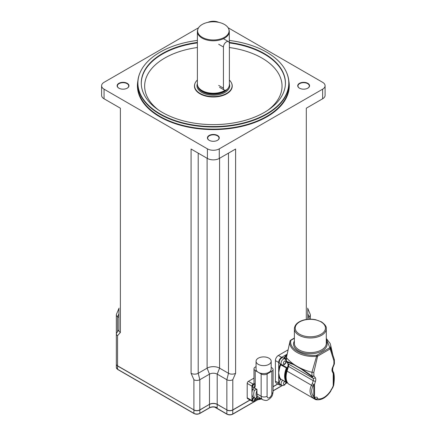 <?xml version="1.0" encoding="UTF-8"?>
<svg xmlns="http://www.w3.org/2000/svg" width="436" height="436" viewBox="0 0 436 436"><rect width="100%" height="100%" fill="white"/><g stroke="black" fill="none" stroke-linecap="round" stroke-linejoin="round"><path stroke-width="0.65" d="M197.895 29.163A15.734 9.085 180 0 1 213.346 21.8A15.734 9.085 180 0 1 228.791 29.163A15.734 9.085 180 0 1 222.186 38.401A15.734 9.085 180 0 1 204.882 38.542A15.734 9.085 180 0 1 197.895 29.163L197.672 29.822A15.958 9.216 0 0 0 197.383 31.572L197.383 84.039A15.958 9.216 0 0 0 197.672 85.783A15.958 9.216 0 0 0 208.991 92.901A15.958 9.216 0 0 0 225.096 90.268M229.38 80.11A18.775 10.84 180 0 1 231.489 82.96A18.775 10.84 180 0 1 213.346 96.59A18.775 10.84 180 0 1 195.197 82.96A18.775 10.84 180 0 1 197.383 80.039M197.383 31.572A15.958 9.216 0 0 0 204.757 39.338A15.958 9.216 0 0 0 226.796 36.526A15.958 9.216 0 0 0 229.303 31.572A15.958 9.216 0 0 0 229.014 29.822L228.791 29.163M195.143 83.091A18.901 10.911 0 0 0 195.083 83.216A18.901 10.911 0 0 0 194.445 86.023A18.901 10.911 0 0 0 213.346 96.939A18.901 10.911 0 0 0 232.241 86.023A18.901 10.911 0 0 0 231.609 83.216A18.901 10.911 0 0 0 231.543 83.091M232.241 86.061A18.901 10.911 180 0 1 232.241 86.094A18.901 10.911 180 0 1 213.346 97.005A18.901 10.911 180 0 1 194.445 86.094A18.901 10.911 180 0 1 194.445 86.061M307.783 308.824L307.783 319.299M207.405 148.845L207.405 158.448L191.077 149.025L191.077 373.292A5.041 2.91 0 0 0 198.206 373.292L207.105 368.153A8.818 5.09 180 0 1 219.581 368.153L228.48 373.292A5.041 2.91 0 0 0 235.609 373.292L235.609 149.025L219.281 158.448L219.281 148.845A8.398 4.851 180 0 1 207.405 148.845L104.057 89.178A8.398 4.851 180 0 1 101.599 85.75A8.398 4.851 180 0 1 104.057 82.322L198.571 27.751M118.908 308.824L118.908 330.417A5.041 2.91 0 0 0 120.385 332.477L120.385 108.204L104.057 98.781L104.057 89.178M306.306 319.479L306.306 108.204L322.629 98.781A8.398 4.851 0 0 0 325.093 95.353L325.093 85.75A8.398 4.851 180 0 1 322.629 89.178L219.281 148.845M207.405 158.448A8.398 4.851 0 0 0 219.281 158.448M209.247 140.354A5.668 3.275 180 0 1 207.672 138.087A5.668 3.275 180 0 1 209.335 135.776A5.668 3.275 180 0 1 215.515 135.067A5.668 3.275 180 0 1 219.014 138.087A5.668 3.275 180 0 1 217.439 140.354M209.155 135.465A5.924 3.417 0 0 0 209.155 140.299A5.924 3.417 0 0 0 217.531 140.299A5.924 3.417 0 0 0 217.531 135.465A5.924 3.417 0 0 0 209.155 135.465M228.115 27.751L322.629 82.322A8.398 4.851 180 0 1 325.093 85.75M208.01 22.34A8.398 4.851 180 0 1 218.676 22.34M118.859 83.336A5.924 3.417 0 0 0 118.859 88.17A5.924 3.417 0 0 0 127.236 88.17A5.924 3.417 0 0 0 127.236 83.336A5.924 3.417 0 0 0 118.859 83.336M299.456 83.336A5.924 3.417 0 0 0 299.456 88.17A5.924 3.417 0 0 0 307.827 88.17A5.924 3.417 0 0 0 307.827 83.336A5.924 3.417 0 0 0 299.456 83.336M118.952 88.219A5.668 3.275 180 0 1 117.377 85.957A5.668 3.275 180 0 1 119.039 83.641A5.668 3.275 180 0 1 125.219 82.933A5.668 3.275 180 0 1 128.718 85.957A5.668 3.275 180 0 1 127.143 88.219M299.543 88.219A5.668 3.275 180 0 1 297.973 85.957A5.668 3.275 180 0 1 299.63 83.641A5.668 3.275 180 0 1 305.81 82.933A5.668 3.275 180 0 1 309.309 85.957A5.668 3.275 180 0 1 307.734 88.219M101.599 85.75L101.599 95.353A8.398 4.851 0 0 0 104.057 98.781M140.37 71.956A75.597 43.644 0 0 0 140.294 72.12A75.597 43.644 0 0 0 137.749 83.352A75.597 43.644 0 0 0 184.412 123.671A75.597 43.644 0 0 0 266.799 114.21A75.597 43.644 0 0 0 288.943 83.352A75.597 43.644 0 0 0 286.392 72.12A75.597 43.644 0 0 0 286.321 71.956M229.303 42.423A72.087 41.616 180 0 1 264.314 53.579A72.087 41.616 180 0 1 285.378 84.551A72.087 41.616 180 0 1 264.314 112.434A72.087 41.616 180 0 1 186.995 121.748A72.087 41.616 180 0 1 141.308 84.551A72.087 41.616 180 0 1 197.383 42.423M229.303 40.434A75.444 43.556 180 0 1 286.245 71.798A75.444 43.556 180 0 1 266.69 113.807A75.444 43.556 180 0 1 175.67 120.745A75.444 43.556 180 0 1 140.441 71.798A75.444 43.556 180 0 1 197.383 40.434M118.908 329.845L116.652 333.017A4.202 2.425 0 0 0 116.341 333.938L116.341 364.115A4.202 2.425 0 0 0 117.567 365.826L193.895 409.895A4.202 2.425 0 0 0 199.83 409.895L209.482 404.319A5.461 3.15 180 0 1 217.204 404.319L226.856 409.895A4.202 2.425 0 0 0 232.797 409.895L249.975 399.976M273.078 386.634L277.743 383.942M307.783 317.392L309.119 316.618A4.202 2.425 0 0 0 310.35 314.906A4.202 2.425 0 0 0 310.23 314.334L307.642 308.143M191.077 373.292L193.895 379.718A4.202 2.425 0 0 0 199.83 379.718L209.482 374.143A5.461 3.15 180 0 1 217.204 374.143L226.856 379.718A4.202 2.425 0 0 0 232.797 379.718L235.609 373.292M119.05 308.143L116.456 314.334A4.202 2.425 0 0 0 116.341 314.906L116.341 333.938A4.202 2.425 0 0 0 117.567 335.649L120.385 332.477M116.341 314.906A4.202 2.425 0 0 0 117.567 316.618L118.908 317.392M227.151 414.178L215.062 407.159M214.964 407.142L217.204 407.747L214.768 407.028M332.592 388.007L331.954 388.574A2.938 1.695 120 0 0 330.853 390.476L330.695 391.288L330.853 390.476A15.118 8.731 -60 0 1 317.653 398.782L315.283 399.103A0.839 0.485 120 0 0 315.457 399.512A0.839 0.485 120 0 0 315.462 399.518A0.839 0.485 120 0 0 315.517 399.54L315.762 399.643C321.147 400.58 326.123 397.796 330.695 391.288M333.638 385.457L332.581 388.035L331.954 388.574A15.118 8.731 -60 0 0 333.213 385.778L333.649 385.348L333.638 373.014L333.213 373.565L333.213 385.778M315.517 399.54L317.653 398.782A3.782 2.18 120 0 0 314.596 397.752A0.839 0.643 153.6 0 1 313.816 398.095L313.528 398.351A0.839 0.828 74.5 0 0 314.46 398.373L314.852 398.073M314.46 398.373L314.596 397.752L313.947 397.223L313.816 398.095M333.649 373.129L333.862 374.034A1.679 1.455 -13.2 0 0 333.872 373.401C334.472 376.317 334.401 380.356 333.66 385.511L333.633 385.544M314.541 397.637L314.541 384.345L313.789 384.596L313.789 396.809C311.25 393.675 310.982 390.095 312.999 386.078A1.679 0.714 -151.9 0 1 311.468 385.233C309.042 390.449 309.729 394.82 313.528 398.351L313.239 398.232A0.839 0.485 120 0 0 313.293 398.275L315.283 399.103A2.098 1.21 -60 0 0 314.934 398.133M313.239 398.232L288.583 384.007A0.839 0.485 120 0 0 288.643 384.034M314.541 384.345L315.484 381.249A5.041 2.91 120 0 0 315.233 377.609L313.844 375.827L313.844 372.311L317.615 356.158A0.839 0.485 -120 0 0 317.021 355.133L316.482 355.28L316.58 356.305L317.615 356.158L330.139 348.925L330.63 348.195L330.701 345.454L330.172 343.519L326.297 338.461M316.482 355.28C302.29 356.501 288.746 348.653 290.861 340.489A0.839 0.681 -168.6 0 0 290.044 340.985C287.825 349.618 301.875 357.76 316.58 356.305L311.931 372.311L311.953 376.017L311.647 376.442L313.037 378.23A3.357 1.94 -60 0 1 313.201 380.655L312.263 383.751L313.827 384.454M290.529 340.521L290.703 340.14A0.839 0.485 -120 0 0 290.692 340.145L294.376 338.02M290.861 340.489L291.123 340.178A0.839 0.485 -120 0 0 290.703 340.14M326.297 338.886L329.807 347.59A0.839 0.681 11.4 0 1 330.63 348.195L334.368 359.678L334.401 363.553A1.679 0.97 180 0 1 333.911 364.24L332.521 367.63A5.041 2.91 120 0 0 332.27 371.554L333.213 373.565M329.807 347.59L329.545 347.895A0.839 0.485 60 0 1 330.139 348.925L333.911 360.73L333.911 364.24A1.679 0.316 22.3 0 0 334.276 364.191A1.679 1.679 0 0 0 334.401 363.553M330.695 345.454L332.717 354.424M334.248 359.444L333.911 360.73M313.844 372.311L311.953 372.317M281.106 364.338L280.168 364.578L286.403 367.94A16.797 9.701 120 0 0 286.403 382.399L287.117 382.448A3.782 2.18 -60 0 1 287.161 382.405M284.179 358.239L284.501 358.479L284.626 358.005L284.234 357.547L284.179 358.239A3.782 2.18 120 0 1 284.239 358.419M287.417 367.668A3.782 2.18 -60 0 1 287.117 367.755L282.043 364.883M286.932 354.294L281.645 357.34A4.202 2.425 120 0 0 278.68 362.485L278.68 369.684L279.263 369.766A16.797 9.701 -60 0 1 280.757 364.687L281.073 364.349M281.743 364.736L279.961 363.706A3.357 1.94 -60 0 1 279.443 361.013A3.357 1.94 -60 0 1 281.64 358.054A3.357 1.94 -60 0 1 283.318 357.885L285.1 358.915A3.357 1.94 120 0 0 283.422 359.084A3.357 1.94 120 0 0 281.225 362.043A3.357 1.94 120 0 0 281.743 364.736L283.084 365.03L284.643 364.398L285.716 363.15L286.288 361.144M286.403 367.94L287.035 367.766M286.512 382.476L280.757 379.146A16.797 9.701 -60 0 1 279.263 375.788A0.42 0.289 -12.4 0 0 278.68 375.859A17.222 9.941 120 0 0 280.168 379.244L280.74 378.982L280.168 379.244L280.757 379.146L287.035 382.508M280.168 364.578A17.222 9.941 120 0 0 278.68 369.684L278.68 372.775L279.263 369.766M279.263 375.788L278.68 372.775L278.68 383.059A4.202 2.425 120 0 0 279.547 384.983A4.202 2.425 120 0 0 281.242 384.977M282.653 380.247A3.357 1.94 120 0 0 281.073 383.745A3.357 1.94 120 0 0 281.77 385.282L279.988 384.252A3.357 1.94 -60 0 1 279.291 382.715A3.357 1.94 -60 0 1 280.871 379.222L280.435 379.173M287.94 349.939L278.381 355.454A4.202 2.425 120 0 0 275.41 360.599L275.41 381.173A4.202 2.425 120 0 0 276.282 383.097L279.547 384.983M286.436 357.591L290.044 340.985L286.436 357.591A52.336 30.215 0 0 0 293.134 363.826A52.336 30.215 0 0 0 296.916 366.256A52.336 30.215 0 0 0 301.129 368.442A52.336 30.215 0 0 0 311.931 372.311M313.293 398.275L288.583 384.007A0.839 0.485 120 0 1 288.534 383.969A16.797 9.701 -60 0 1 287.052 371.14L288.496 366.387A3.357 1.94 120 0 0 288.327 363.967L286.937 362.18A1.679 1.559 -80.6 0 1 286.425 361.281L286.425 357.58M286.267 360.872A1.679 1.679 0 0 0 286.621 361.907A1.679 1.335 142.1 0 0 286.937 362.18L293.433 364.523A1.679 1.221 -63.8 0 1 293.134 363.826L286.425 361.281A1.679 0.97 0 0 1 286.267 360.872L286.267 357.22M293.433 364.523L301.172 368.992L311.647 376.442A1.679 1.335 -37.9 0 0 313.844 375.827A1.679 0.97 180 0 1 311.953 376.017L301.129 368.442A1.679 0.681 122.9 0 0 301.172 368.992M313.789 396.809L313.947 397.223M332.27 371.554A1.679 1.27 -25.1 0 0 332.603 370.159L333.638 373.014M333.872 373.401A1.679 1.455 -13.2 0 0 333.872 373.396L333.649 372.442M229.38 84.72A4.202 2.425 -60 0 1 227.548 88.949A4.202 2.425 -60 0 1 224.311 90.072A4.202 2.425 -60 0 1 223.439 88.154L223.439 47.001A4.202 2.425 -60 0 1 225.276 42.777A4.202 2.425 -60 0 1 228.513 41.649A4.202 2.425 -60 0 1 229.38 43.573L229.38 84.72M271.181 367.417L271.846 367.799A4.202 2.425 180 0 1 273.078 369.515A4.202 2.425 180 0 1 271.846 371.227L271.846 393.517A3.357 1.94 -60 0 1 269.47 397.632A3.357 1.94 -60 0 1 267.094 396.264A4.202 2.425 180 0 1 261.159 396.264A7.559 4.365 120 0 0 262.723 399.725L257.741 396.569A3.357 1.94 120 0 0 257.295 396.776L255.856 398.177L254.815 398.21L253.033 397.18A10.502 6.06 -60 0 1 251.948 393.348A10.502 6.06 -60 0 1 252.667 389.261L254.45 390.285L256.553 389.479L253.965 387.729M252.667 389.261A1.679 0.97 -60 0 1 253.741 387.855M254.057 387.708L256.946 389.37L256.553 389.479M256.946 389.37L257 393.861L261.159 396.264L261.159 373.974L255.218 370.546A4.202 2.425 180 0 1 253.986 368.829A4.202 2.425 180 0 1 255.218 367.112L256.063 366.627M260.837 398.635A8.818 5.09 -60 0 1 259.671 398.826L257.295 399.643L257.741 399.785L261.496 399.016M255.512 398.313L257.295 399.643L257.295 398.15A1.679 0.97 180 0 0 259.671 398.15A3.357 1.94 120 0 0 259.665 397.959M257.741 396.569A7.559 4.365 -60 0 1 257 393.861M256.063 361.27L256.063 369.221A7.559 4.365 0 0 0 258.276 372.311A7.559 4.365 0 0 0 266.516 373.254A7.559 4.365 0 0 0 271.181 369.221L271.181 361.27A7.559 4.365 0 0 0 263.622 356.904A7.559 4.365 0 0 0 256.063 361.27A7.559 4.365 0 0 0 258.276 364.354A7.559 4.365 0 0 0 266.516 365.297A7.559 4.365 0 0 0 271.181 361.27M271.846 371.227L267.094 373.974A4.202 2.425 180 0 1 261.159 373.974M254.591 384.214A1.891 1.09 120 0 0 252.896 385.647A1.891 1.09 120 0 0 253.027 387.577C253.529 388.002 254.215 387.811 255.082 386.999L255.218 385.669L254.275 383.429A4.202 2.425 180 0 1 253.986 382.546L253.986 368.829M253.027 387.577L252.548 387.304A1.891 1.09 -60 0 1 252.477 385.255A1.891 1.09 -60 0 1 254.275 383.963M253.158 401.224L253.136 401.234A1.679 0.97 -60 0 1 252.297 401.316A1.679 0.97 -60 0 1 251.948 400.548L251.948 386.143A1.679 0.97 -60 0 1 253.136 384.089L254.275 383.429M256.597 399.24L255.463 399.888M254.215 397.861A1.891 1.09 120 0 0 253.97 397.975A1.891 1.09 120 0 0 252.733 399.643A1.891 1.09 120 0 0 253.027 401.158L252.548 400.88A1.891 1.09 -60 0 1 252.259 399.365A1.891 1.09 -60 0 1 253.496 397.703A1.891 1.09 -60 0 1 253.736 397.588M252.297 401.316L247.544 398.575A1.679 0.97 -60 0 1 247.201 397.806L247.201 383.402A1.679 0.97 -60 0 1 248.389 381.347L253.986 378.11M226.164 89.996A15.729 9.08 180 0 1 210.01 93.609A15.729 9.08 180 0 1 197.9 86.453L197.672 85.783M197.78 86.105A15.707 9.069 0 0 0 209.961 93.735A15.707 9.069 0 0 0 226.567 89.772M228.23 88.099A15.707 9.069 180 0 1 226.584 90.083A15.707 9.069 180 0 1 209.411 93.98A15.707 9.069 180 0 1 197.666 85.761M197.383 83.625A16.377 9.456 0 0 0 207.002 94.47A16.377 9.456 0 0 0 227.151 90.841A16.377 9.456 0 0 0 229.38 83.826M228.48 153.14L228.48 373.292L226.856 379.718L226.856 409.895M219.581 158.279L219.581 368.153L217.204 374.143L217.204 404.319M199.83 409.895L199.83 379.718L198.206 373.292L198.206 153.14M207.105 158.279L207.105 368.153L209.482 374.143L209.482 404.319M137.852 81.014A75.935 43.84 0 0 0 180.531 125.285A75.935 43.84 0 0 0 267.039 116.75A75.935 43.84 0 0 0 288.834 81.014M288.943 83.352L288.943 85.478A75.597 43.644 180 0 1 266.799 116.341A75.597 43.644 180 0 1 184.412 125.802A75.597 43.644 180 0 1 137.749 85.478L137.749 83.352M285.362 84.791A72.054 41.6 0 0 0 264.292 54.08A72.054 41.6 0 0 0 229.32 42.93M197.383 42.93A72.054 41.6 0 0 0 141.324 84.791M229.38 47.529A68.697 39.665 180 0 1 261.922 58.048A68.697 39.665 180 0 1 267.769 110.297M158.917 110.297A68.697 39.665 180 0 1 197.383 47.519M322.629 89.178L322.629 98.781M307.783 313.893L309.119 316.618L309.119 319.201M117.567 331.725L117.567 316.618L118.908 313.893M232.797 379.718L232.797 409.895M117.567 335.649L117.567 365.826M193.895 379.718L193.895 409.895M117.867 369.428L117.567 369.259A4.202 2.425 180 0 1 116.341 367.543L116.341 364.18A4.202 2.425 0 0 0 116.341 364.251A4.202 2.425 0 0 0 117.567 365.968L117.606 365.848M194.189 413.492L117.567 369.259L117.567 365.968L193.927 409.911M199.535 413.492L199.83 413.323A4.202 2.425 180 0 1 193.895 413.323L193.895 410.031A4.202 2.425 0 0 0 199.83 410.031L199.797 409.911M209.187 407.922L199.83 413.323L199.83 410.031L209.449 404.341M226.889 409.911L217.204 404.455L217.204 407.747A5.461 3.15 0 0 0 209.482 407.747L209.482 404.455A5.461 3.15 180 0 1 217.204 404.455L217.237 404.341M257.513 399.736L232.797 414.009A4.202 2.425 180 0 1 226.856 414.009L226.856 410.031A4.202 2.425 0 0 0 232.797 410.031L232.759 409.911M257.692 399.779L232.71 414.2L232.797 410.031L250.09 400.046M273.078 386.776L277.863 384.012M286.97 382.732L285.934 383.326M282.212 385.478L273.078 390.749M313.56 398.411L315.402 399.474M288.321 383.811C285.444 380.666 284.85 376.246 286.539 370.556A1.679 0.512 16.9 0 0 287.052 371.14L311.468 385.233L312.263 383.751M321.027 321.888A15.118 8.731 180 0 1 314.247 336.488A15.118 8.731 180 0 1 295.733 325.801A15.118 8.731 180 0 1 321.027 321.888M294.376 328.744A15.958 9.216 0 0 0 310.334 337.96A15.958 9.216 0 0 0 326.297 328.744C326.749 326.853 325.136 324.553 321.446 321.844L315.577 319.697C311.19 318.847 306.944 319.043 302.835 320.28C297.494 322.051 294.676 324.875 294.376 328.744L294.376 343.355A15.958 9.216 180 0 0 310.334 352.566A15.958 9.216 180 0 0 326.297 343.355L326.297 328.744M294.376 341.012A16.797 9.701 0 0 0 310.334 353.738A16.797 9.701 0 0 0 326.297 341.012M329.545 347.895L317.021 355.133M291.123 340.178L294.376 338.303M286.681 382.546L287.684 383.13M287.34 382.672L287.046 382.503M286.267 358.953L284.626 358.005A16.797 9.701 -60 0 1 286.599 355.738M284.501 358.479L286.267 359.498M286.844 354.67A17.222 9.941 120 0 0 284.234 357.547M287.117 382.448A16.377 9.456 -60 0 1 287.117 367.755M284.61 361.139A1.679 0.97 -60 0 1 285.64 362.605A1.679 0.97 -60 0 1 283.58 363.793A1.679 0.97 -60 0 1 284.61 361.139M285.793 382.061A1.679 0.97 -60 0 1 284.779 384.334A1.679 0.97 -60 0 1 283.449 383.745A1.679 0.97 -60 0 1 284.926 381.56M281.645 357.34L278.381 355.454M278.68 362.485L275.41 360.599M278.68 383.059L275.41 381.173M315.484 381.249A1.679 0.512 -163.1 0 1 313.201 380.655L288.496 366.387A1.679 0.512 -163.1 0 1 287.978 365.809L286.539 370.556M315.233 377.609A1.679 1.335 142.1 0 1 313.037 378.23L288.327 363.967A1.679 1.335 142.1 0 1 288.011 363.689L287.978 365.809M312.999 386.078L313.789 384.596M333.862 374.034C334.401 376.579 334.33 380.35 333.649 385.348M332.521 367.63A1.679 0.316 22.3 0 0 332.886 367.581L334.276 364.191M218.687 85.407L223.439 88.154M218.687 44.259L223.439 47.001M254.45 390.285A10.502 6.06 120 0 0 254.815 398.21M256.711 397.114A8.818 5.09 -60 0 1 257 390.155M259.671 398.826L259.671 398.15M257.295 396.776A1.679 0.97 60 0 1 256.946 397.545L256.946 397.381M257.077 397.479A1.679 0.97 -60 0 1 257.295 398.15L256.602 397.746M271.846 393.517A4.202 2.425 0 0 0 273.078 391.806L273.078 369.515M267.094 396.264L267.094 373.974M255.218 386.416A0.883 0.507 -60 0 1 254.281 387.135A0.883 0.507 -60 0 1 254.281 386.034A0.883 0.507 -60 0 1 255.218 385.669L255.218 370.546M254.684 399.213A0.883 0.507 -60 0 1 255.224 399.981A0.883 0.507 -60 0 1 254.144 400.602A0.883 0.507 -60 0 1 254.684 399.213M248.389 381.347L253.136 384.089M247.201 383.402L251.948 386.143M247.201 397.806L251.948 400.548M229.303 42.842L229.303 31.572M140.441 71.798L140.294 72.12M286.245 71.798L286.392 72.12M310.35 314.906L310.35 319.174M116.341 367.543L117.655 369.45L193.976 413.513C195.9 414.434 197.824 414.434 199.743 413.513L209.394 407.943C211.253 406.973 213.362 406.761 215.722 407.306L215.651 407.289M273.078 390.896L282.381 385.522M285.836 383.527L287.095 382.803M214.626 407.088L226.943 414.2C228.867 415.121 230.786 415.121 232.71 414.2M331.976 388.803L331.066 390.378M315.757 399.643L315.462 399.518M313.479 398.373L315.457 399.512M287.706 383.151L286.632 382.53M286.267 360.768L285.1 358.915M281.77 385.282L283.111 385.577L284.67 384.939L286.256 382.328M286.621 361.907L288.011 363.689M332.603 370.159L332.886 367.581M219.559 87.331L224.311 90.072M223.761 38.908L228.513 41.649M256.946 397.545L255.856 398.177M262.723 399.725C267.606 401.393 267.6 399.758 269.617 398.858C271.285 396.885 272.413 396.978 273.078 391.806M253.027 401.158L253.899 401.316L254.973 400.706L255.491 399.817L255.376 398.335"/></g></svg>
